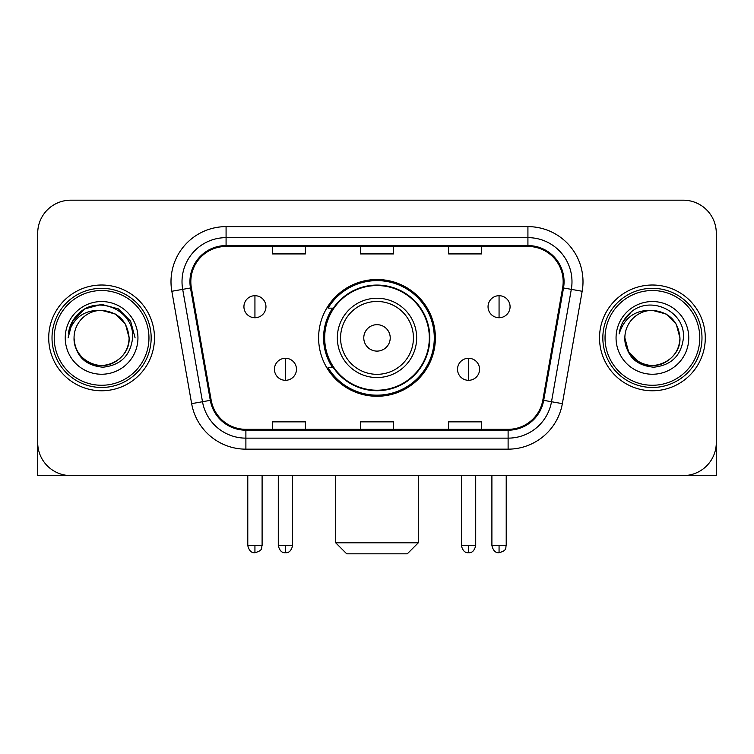 <?xml version="1.0" encoding="UTF-8"?>
<svg xmlns="http://www.w3.org/2000/svg" width="754" height="754" viewBox="0 0 754 754"><rect width="100%" height="100%" fill="white"/><g stroke="black" fill="none" stroke-linecap="round" stroke-linejoin="round"><path stroke-width="1.13" d="M318.612 337.896A58.388 58.388 0 0 0 377 396.274A58.388 58.388 0 0 0 435.388 337.896A58.388 58.388 0 0 0 377 279.508A58.388 58.388 0 0 0 318.612 337.896M332.618 367.632A53.43 53.43 0 0 1 332.618 308.15M37.7 233.24L37.7 442.551A33.044 33.044 0 0 0 70.744 475.595L683.256 475.595A33.044 33.044 0 0 0 716.3 442.551L716.3 233.24A33.044 33.044 0 0 0 683.256 200.187L70.744 200.187A33.044 33.044 0 0 0 37.7 233.24L37.7 442.551M48.718 337.896A52.874 52.874 0 0 0 101.592 390.77A52.874 52.874 0 0 0 154.476 337.896A52.874 52.874 0 0 0 101.592 285.012A52.874 52.874 0 0 0 48.718 337.896A52.874 52.874 0 0 0 101.592 390.77A52.874 52.874 0 0 0 154.476 337.896A52.874 52.874 0 0 0 101.592 285.012A52.874 52.874 0 0 0 48.718 337.896M599.524 337.896A52.874 52.874 0 0 0 652.408 390.77A52.874 52.874 0 0 0 705.282 337.896A52.874 52.874 0 0 0 652.408 285.012A52.874 52.874 0 0 0 599.524 337.896A52.874 52.874 0 0 0 652.408 390.77A52.874 52.874 0 0 0 705.282 337.896A52.874 52.874 0 0 0 652.408 285.012A52.874 52.874 0 0 0 599.524 337.896M190.828 281.713A35.249 35.249 0 0 1 226.077 246.454L527.923 246.454A35.249 35.249 0 0 1 562.635 287.83L542.823 400.195A35.249 35.249 0 0 1 508.111 429.328L245.889 429.328A35.249 35.249 0 0 1 211.177 400.195L191.365 287.83A35.249 35.249 0 0 1 190.828 281.713M189.942 281.713A36.135 36.135 0 0 0 190.489 287.981L210.309 400.346A36.135 36.135 0 0 0 245.889 430.204L508.111 430.204A36.135 36.135 0 0 0 543.691 400.346L563.511 287.981A36.135 36.135 0 0 0 527.923 245.578L226.077 245.578A36.135 36.135 0 0 0 189.942 281.713M171.837 291.27A55.08 55.08 0 0 1 226.077 226.624L527.923 226.624A55.08 55.08 0 0 1 582.163 291.27L562.352 403.644A55.08 55.08 0 0 1 508.111 449.158L245.889 449.158A55.08 55.08 0 0 1 191.648 403.644L171.837 291.27L182.685 289.357A44.062 44.062 0 0 1 226.077 237.642L527.923 237.642A44.062 44.062 0 0 1 571.315 289.357L551.504 401.731A44.062 44.062 0 0 1 508.111 438.14L245.889 438.14A44.062 44.062 0 0 1 202.496 401.731L182.685 289.357A44.062 44.062 0 0 1 182.016 281.713M683.256 200.187L70.744 200.187M70.744 475.595L683.256 475.595M588.516 475.595L716.3 475.595L716.3 233.24M543.691 400.346L551.504 401.731L571.315 289.357L582.163 291.27M360.478 246.454L360.478 253.919L393.522 253.919L393.522 246.454M272.345 246.454L272.345 253.919L305.398 253.919L305.398 246.454M448.602 246.454L448.602 253.919L481.655 253.919L481.655 246.454M393.522 429.328L393.522 421.863L360.478 421.863L360.478 429.328M305.398 429.328L305.398 421.863L272.345 421.863L272.345 429.328M481.655 429.328L481.655 421.863L448.602 421.863L448.602 429.328M37.7 431.533L37.7 475.595L165.484 475.595M148.962 337.896A47.37 47.37 0 0 0 101.592 290.526A47.37 47.37 0 0 0 54.222 337.896A47.37 47.37 0 0 0 101.592 385.266A47.37 47.37 0 0 0 148.962 337.896M151.168 337.896A49.575 49.575 0 0 0 101.592 288.32A49.575 49.575 0 0 0 52.017 337.896A49.575 49.575 0 0 0 101.592 387.462A49.575 49.575 0 0 0 151.168 337.896M129.132 337.896C127.501 321.166 118.321 311.986 101.592 310.356L115.362 314.041L125.447 324.126L129.132 337.896L125.447 324.126L115.362 314.041L101.592 310.356L115.362 314.041L125.447 324.126L129.132 337.896L125.447 324.126L115.362 314.041L101.592 310.356L115.362 314.041L125.447 324.126L129.132 337.896L125.447 324.126L115.362 314.041L101.592 310.356L115.362 314.041L125.447 324.126L129.132 337.896C130.074 358.254 104.985 372.74 87.822 361.741C79.019 356.227 74.429 348.282 74.052 337.896C75.372 355.85 85.014 365.615 102.987 367.198C120.631 365.294 130.508 355.52 132.61 337.896C134.655 311.666 100.282 294.984 80.48 311.883C73.572 317.66 69.519 324.993 68.331 333.881C73.524 317.481 84.618 309.64 101.592 310.356L115.362 314.041L125.447 324.126L129.132 337.896C130.074 358.254 104.985 372.74 87.822 361.741C79.019 356.227 74.429 348.282 74.052 337.896C73.119 358.254 98.199 372.74 115.362 361.741C124.174 356.227 128.764 348.282 129.132 337.896C128.764 348.282 124.174 356.227 115.362 361.741C98.199 372.74 73.119 358.254 74.052 337.896C74.429 348.282 79.019 356.227 87.822 361.741C104.985 372.74 130.074 358.254 129.132 337.896C130.074 358.254 104.985 372.74 87.822 361.741C79.019 356.227 74.429 348.282 74.052 337.896C74.429 348.282 79.019 356.227 87.822 361.741C104.985 372.74 130.074 358.254 129.132 337.896C128.764 348.282 124.174 356.227 115.362 361.741C98.199 372.74 73.119 358.254 74.052 337.896C73.119 358.254 98.199 372.74 115.362 361.741C124.174 356.227 128.764 348.282 129.132 337.896C128.764 348.282 124.174 356.227 115.362 361.741C98.199 372.74 73.119 358.254 74.052 337.896C74.429 348.282 79.019 356.227 87.822 361.741C104.985 372.74 130.074 358.254 129.132 337.896C128.764 348.282 124.174 356.227 115.362 361.741C98.199 372.74 73.119 358.254 74.052 337.896C74.429 348.282 79.019 356.227 87.822 361.741C104.985 372.74 130.074 358.254 129.132 337.896C130.074 358.254 104.985 372.74 87.822 361.741C79.019 356.227 74.429 348.282 74.052 337.896A27.54 27.54 0 0 1 101.592 310.356L115.362 314.041L125.447 324.126L129.132 337.896C130.235 359.272 102.751 373.466 85.975 360.582M65.24 337.896A36.352 36.352 0 0 0 101.592 374.248A36.352 36.352 0 0 0 137.944 337.896A36.352 36.352 0 0 0 101.592 301.543A36.352 36.352 0 0 0 65.24 337.896M80.471 311.892L72.346 321.553M72.111 321.977L84.844 308.876L101.592 304.39L118.35 308.876L130.612 321.138L135.098 337.896L130.612 321.138L118.35 308.876L101.592 304.39L84.844 308.876L72.582 321.138L68.086 337.896M71.847 322.486L72.573 321.157L71.847 322.486M407.292 553.813L346.708 553.813L335.69 542.795L418.31 542.795L407.292 553.813M390.223 337.896A13.223 13.223 0 0 0 377 324.672A13.223 13.223 0 0 0 363.777 337.896A13.223 13.223 0 0 0 377 351.11A13.223 13.223 0 0 0 390.223 337.896M416.66 337.896A39.66 39.66 0 0 0 377 298.235A39.66 39.66 0 0 0 337.34 337.896A39.66 39.66 0 0 0 377 377.547A39.66 39.66 0 0 0 416.66 337.896A39.66 39.66 0 0 1 377 377.547A39.66 39.66 0 0 1 337.34 337.896M429.328 337.896A52.328 52.328 0 0 0 377 285.568A52.328 52.328 0 0 0 324.672 337.896A52.328 52.328 0 0 0 377 390.223A52.328 52.328 0 0 0 429.328 337.896M434.285 337.896A57.285 57.285 0 0 1 328.047 367.632L333.353 367.632A52.818 52.818 0 0 0 411.948 377.5A52.818 52.818 0 0 0 411.948 298.282A52.818 52.818 0 0 0 333.353 308.15L328.047 308.15A57.285 57.285 0 0 1 434.285 337.896M254.937 295.7A11.018 11.018 0 0 0 243.928 306.718A11.018 11.018 0 0 0 254.937 317.736A11.018 11.018 0 0 0 265.955 306.718A11.018 11.018 0 0 0 254.937 295.7L254.937 317.736A11.018 11.018 0 0 0 265.955 306.718A11.018 11.018 0 0 0 254.937 295.7M499.063 295.7A11.018 11.018 0 0 0 488.045 306.718A11.018 11.018 0 0 0 499.063 317.736A11.018 11.018 0 0 0 510.072 306.718A11.018 11.018 0 0 0 499.063 295.7L499.063 317.736A11.018 11.018 0 0 0 510.072 306.718A11.018 11.018 0 0 0 499.063 295.7M285.455 358.273A11.018 11.018 0 0 0 274.437 369.29A11.018 11.018 0 0 0 285.455 380.308A11.018 11.018 0 0 0 296.473 369.29A11.018 11.018 0 0 0 285.455 358.273L285.455 380.308A11.018 11.018 0 0 0 296.473 369.29A11.018 11.018 0 0 0 285.455 358.273M468.545 358.273A11.018 11.018 0 0 0 457.527 369.29A11.018 11.018 0 0 0 468.545 380.308A11.018 11.018 0 0 0 479.563 369.29A11.018 11.018 0 0 0 468.545 358.273L468.545 380.308A11.018 11.018 0 0 0 479.563 369.29A11.018 11.018 0 0 0 468.545 358.273M699.778 337.896A47.37 47.37 0 0 0 652.408 290.526A47.37 47.37 0 0 0 605.038 337.896A47.37 47.37 0 0 0 652.408 385.266A47.37 47.37 0 0 0 699.778 337.896M701.983 337.896A49.575 49.575 0 0 0 652.408 288.32A49.575 49.575 0 0 0 602.832 337.896A49.575 49.575 0 0 0 652.408 387.462A49.575 49.575 0 0 0 701.983 337.896M652.408 310.356C669.128 311.986 678.308 321.166 679.948 337.896C679.571 348.282 674.981 356.227 666.178 361.741C649.015 372.74 623.926 358.254 624.868 337.896A27.54 27.54 0 0 1 652.408 310.356L666.178 314.041L676.253 324.126L679.948 337.896L676.253 324.126L666.178 314.041L652.408 310.356L666.178 314.041L676.253 324.126L679.948 337.896L676.253 324.126L666.178 314.041L652.408 310.356L666.178 314.041L676.253 324.126L679.948 337.896L676.253 324.126L666.178 314.041L652.408 310.356L666.178 314.041L676.253 324.126L679.948 337.896L676.253 324.126L666.178 314.041L652.408 310.356L666.178 314.041L676.253 324.126L679.948 337.896C680.881 358.254 655.801 372.74 638.638 361.741C629.826 356.227 625.236 348.282 624.868 337.896C626.188 355.85 635.829 365.615 653.803 367.198C671.446 365.294 681.314 355.52 683.426 337.896C685.471 311.666 651.098 294.984 631.286 311.883C624.378 317.66 620.335 324.993 619.147 333.881C624.34 317.481 635.424 309.64 652.408 310.356L666.178 314.041L676.253 324.126L679.948 337.896C680.881 358.254 655.801 372.74 638.638 361.741C629.826 356.227 625.236 348.282 624.868 337.896C623.926 358.254 649.015 372.74 666.178 361.741C674.981 356.227 679.571 348.282 679.948 337.896C679.571 348.282 674.981 356.227 666.178 361.741C649.015 372.74 623.926 358.254 624.868 337.896C625.236 348.282 629.826 356.227 638.638 361.741C655.801 372.74 680.881 358.254 679.948 337.896C680.881 358.254 655.801 372.74 638.638 361.741C629.826 356.227 625.236 348.282 624.868 337.896L628.553 351.666L638.638 361.741M636.791 360.582C653.558 373.466 681.051 359.272 679.948 337.896C679.571 348.282 674.981 356.227 666.178 361.741C649.015 372.74 623.926 358.254 624.868 337.896C625.236 348.282 629.826 356.227 638.638 361.741C655.801 372.74 680.881 358.254 679.948 337.896C679.571 348.282 674.981 356.227 666.178 361.741C649.015 372.74 623.926 358.254 624.868 337.896C625.236 348.282 629.826 356.227 638.638 361.741C655.801 372.74 680.881 358.254 679.948 337.896C680.881 358.254 655.801 372.74 638.638 361.741C629.826 356.227 625.236 348.282 624.868 337.896M616.056 337.896A36.352 36.352 0 0 0 652.408 374.248A36.352 36.352 0 0 0 688.76 337.896A36.352 36.352 0 0 0 652.408 301.543A36.352 36.352 0 0 0 616.056 337.896M631.277 311.892L623.162 321.553M622.653 322.486L623.388 321.157L622.653 322.486M527.923 226.624L527.923 245.578M182.685 289.357L190.489 287.981M245.889 449.158L245.889 430.204M508.111 430.204L508.111 449.158M191.648 403.644L210.309 400.346M563.511 287.981L571.315 289.357M226.077 226.624L226.077 245.578M551.504 401.731L562.352 403.644M413.428 337.896A36.428 36.428 0 0 0 377 301.459A36.428 36.428 0 0 0 340.572 337.896A36.428 36.428 0 0 0 377 374.323A36.428 36.428 0 0 0 413.428 337.896M254.937 545.547L247.783 545.547C249.027 550.656 251.412 553.04 254.937 552.71L254.937 545.547L262.1 545.547L262.1 475.595M499.063 545.547L491.9 545.547C493.154 550.656 495.538 553.04 499.063 552.71L499.063 545.547L506.217 545.547L506.217 475.595M285.455 545.547L278.292 545.547C279.546 550.656 281.93 553.04 285.455 552.71L285.455 545.547L292.618 545.547L292.618 475.595M468.545 545.547L461.382 545.547C462.636 550.656 465.02 553.04 468.545 552.71L468.545 545.547L475.708 545.547L475.708 475.595M418.31 475.595L418.31 542.795M335.69 475.595L335.69 542.795M247.783 545.547L247.783 475.595M262.1 545.547C261.091 547.772 263.627 550.288 254.937 552.71M491.9 545.547L491.9 475.595M506.217 545.547C505.208 547.772 507.753 550.288 499.063 552.71M278.292 545.547L278.292 475.595M292.618 545.547C291.364 550.656 288.98 553.04 285.455 552.71M461.382 545.547L461.382 475.595M475.708 545.547C474.454 550.656 472.07 553.04 468.545 552.71"/></g></svg>
